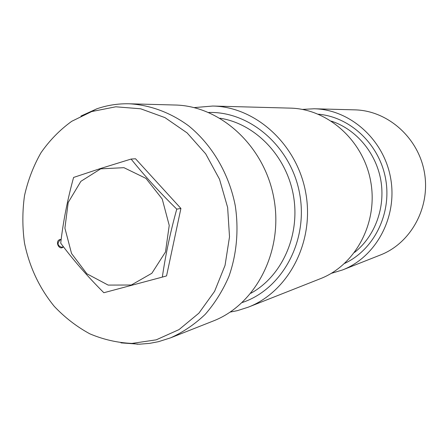 <?xml version="1.0" encoding="UTF-8"?>
<svg xmlns="http://www.w3.org/2000/svg" width="448" height="448" viewBox="0 0 448 448"><rect width="100%" height="100%" fill="white"/><g stroke="black" fill="none" stroke-linecap="round" stroke-linejoin="round"><path stroke-width="0.67" d="M342.602 269.926L380.419 254.99C411.001 243.152 430.662 207.2 424.407 172.413C418.382 137.586 387.615 110.527 354.822 109.861L314.182 108.769C350.062 109.48 383.97 139.586 390.673 178.36C397.639 217.09 376.074 256.984 342.602 269.926L331.274 273.37M302.355 109.407L314.182 108.769M194.141 107.61L212.789 106.036L290.293 108.125C327.942 108.858 363.67 140.767 370.782 181.871C378.162 222.93 355.505 265.132 320.376 278.701L248.259 307.177L237.434 310.632L230.199 312.077M212.789 106.036C255.914 106.831 297.41 144.603 305.838 193.323C314.586 241.993 288.518 291.67 248.259 307.177M80.954 116.049L96.947 108.774C107.369 105.185 118.166 103.522 129.343 103.79L175.034 105.017C220.696 105.84 264.919 146.479 273.997 198.94C283.41 251.339 255.758 304.657 213.13 321.048L170.621 337.831L158.424 341.695L149.654 343.364L139.311 344.215L120.954 342.866M129.343 103.79C150.03 104.989 170.475 112.498 188.586 125.804C212.05 144.833 229.057 173.74 235.273 205.766C238.918 229.953 236.69 254.38 228.906 276.455C222.768 290.634 214.883 303.251 205.246 314.317C194.779 324.285 183.238 332.125 170.621 337.831M61.135 239.764L60.222 239.87C56.896 243.309 57.462 245.795 61.914 247.341L63.319 246.613M63.459 246.798C59.332 251.154 54.454 241.142 59.92 239.557L61.174 239.462M91.706 111.552L71.725 121.302C59.864 129.87 49.622 140.347 40.992 152.729C33.449 165.967 27.955 180.258 24.517 195.602C22.322 211.282 22.31 227.063 24.478 242.945C29.394 266.862 39.329 288.008 54.275 306.37C64.882 317.576 76.737 326.726 89.841 333.833C103.449 339.59 117.488 342.782 131.964 343.42L156.234 339.83L179.01 329.605L198.89 313.169L214.592 291.351L225.047 265.384L229.51 236.841L227.64 207.502L219.52 179.245L205.699 153.849L187.096 132.899L164.954 117.611L140.683 108.791L115.786 106.798L91.706 111.552M60.721 243.18C63.151 221.732 67.446 199.825 73.59 177.442L100.671 168.465L131.102 159.062C144.474 175.7 159.695 192.388 176.764 209.132C170.313 232.372 165.508 255.03 162.338 277.094L103.852 292.729C87.5 276.394 73.125 259.879 60.721 243.18M176.764 209.132L180.914 208.454L135.531 158.766L131.102 159.062M180.914 208.454L166.555 275.912L162.338 277.094M100.71 168.834L80.886 181.328L68.197 202.485L64.904 228.155L71.54 253.501L86.884 273.784L108.147 285.085L131.326 285.012L151.855 273.28L165.48 251.994L169.232 225.4L162.232 199.03L145.975 178.394L123.945 167.681L100.71 168.834M318.321 114.195C350.47 116.962 379.658 144.575 385.683 179.245C391.882 213.881 373.901 249.81 344.635 263.407M331.458 121.156C356.104 129.293 375.956 152.712 380.8 180.102C385.616 207.497 374.976 236.298 354.598 252.375M208.667 112.47C250.387 111.205 291.637 147.174 299.774 194.393C308.28 241.55 281.826 289.458 242.189 302.54M220.024 118.222C255.198 123.62 286.496 155.882 293.423 195.513C300.474 235.127 282.094 276.142 250.891 293.25M131.964 343.42L137.827 344.243M91.106 111.759L96.337 108.987"/></g></svg>
